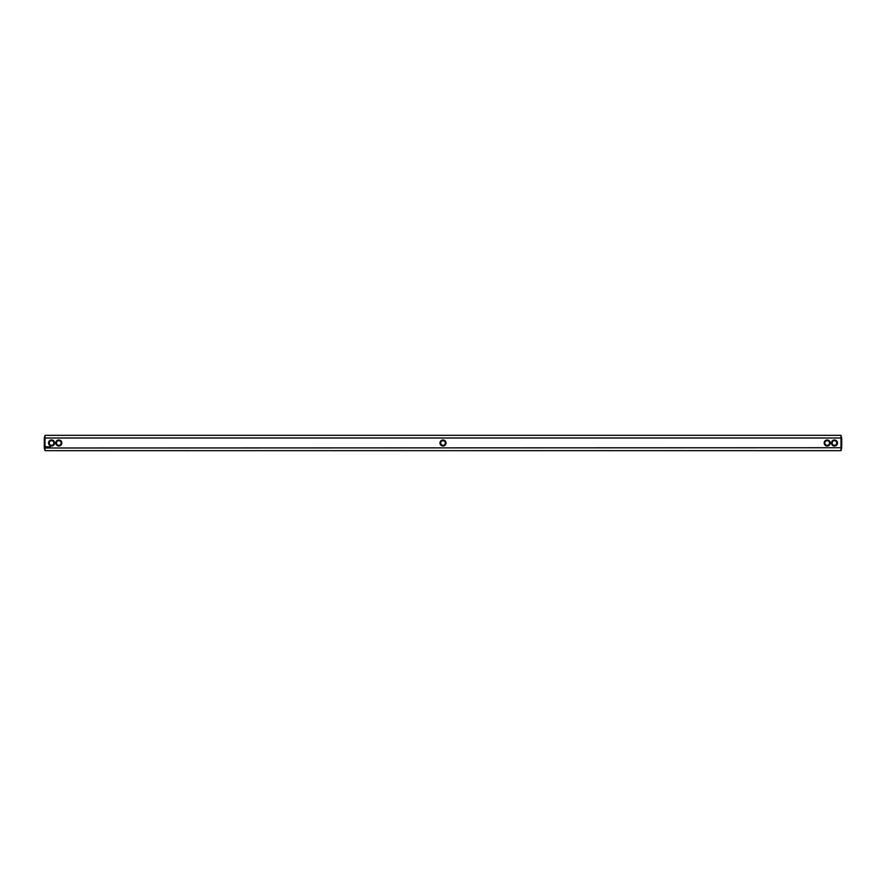<?xml version="1.0" encoding="UTF-8"?>
<svg xmlns="http://www.w3.org/2000/svg" width="886" height="886" viewBox="0 0 886 886"><rect width="100%" height="100%" fill="white"/><g stroke="black" fill="none" stroke-linecap="round" stroke-linejoin="round"><path stroke-width="1.33" d="M44.998 435.347L44.998 438.005L44.3 438.271L44.998 435.347L841.002 435.347L841.002 438.005L44.998 438.005L44.998 447.995L841.7 447.729L841.002 450.653L841.002 438.005L841.7 438.271L841.002 435.347M44.998 450.653L44.3 447.729L44.998 447.995L44.998 450.653L841.002 450.653M831.433 443A3.012 3.012 0 0 0 835.963 445.614A3.012 3.012 0 0 0 835.963 440.386A3.012 3.012 0 0 0 831.433 443M824.19 443A3.012 3.012 0 0 0 828.709 445.614A3.012 3.012 0 0 0 828.709 440.386A3.012 3.012 0 0 0 824.19 443M443 439.988A3.012 3.012 0 0 0 439.988 443A3.012 3.012 0 0 0 443 446.012A3.012 3.012 0 0 0 446.012 443A3.012 3.012 0 0 0 443 439.988M50.413 446.743L50.059 447.386L50.413 446.743M49.66 446.743L49.306 447.386L49.66 446.743M49.837 446.743L49.837 447.386L49.837 446.743M49.062 446.765L48.586 447.386L49.062 446.765M48.032 446.743L48.387 447.386L48.032 446.743M47.445 446.821L47.656 447.386L47.445 446.821M45.828 446.522L46.138 447.629L46.604 446.965L45.828 446.522M61.81 443A3.012 3.012 0 0 0 57.291 440.386A3.012 3.012 0 0 0 57.291 445.614A3.012 3.012 0 0 0 61.81 443M54.567 443A3.012 3.012 0 0 0 50.037 440.386A3.012 3.012 0 0 0 50.037 445.614A3.012 3.012 0 0 0 54.567 443M841.7 438.271L841.7 447.729M44.3 447.729L44.3 438.271M443 440.685A2.315 2.315 0 0 0 440.685 443A2.315 2.315 0 0 0 443 445.315A2.315 2.315 0 0 0 445.315 443A2.315 2.315 0 0 0 443 440.685M61.123 443A2.315 2.315 0 0 0 57.634 440.995A2.315 2.315 0 0 0 57.634 445.005A2.315 2.315 0 0 0 61.123 443M824.877 443A2.315 2.315 0 0 0 828.366 445.005A2.315 2.315 0 0 0 828.366 440.995A2.315 2.315 0 0 0 824.877 443M832.131 443A2.315 2.315 0 0 0 835.609 445.005A2.315 2.315 0 0 0 835.609 440.995A2.315 2.315 0 0 0 832.131 443M53.869 443A2.315 2.315 0 0 0 50.391 440.995A2.315 2.315 0 0 0 50.391 445.005A2.315 2.315 0 0 0 53.869 443M46.039 446.777L46.039 447.352L46.039 446.777"/></g></svg>
